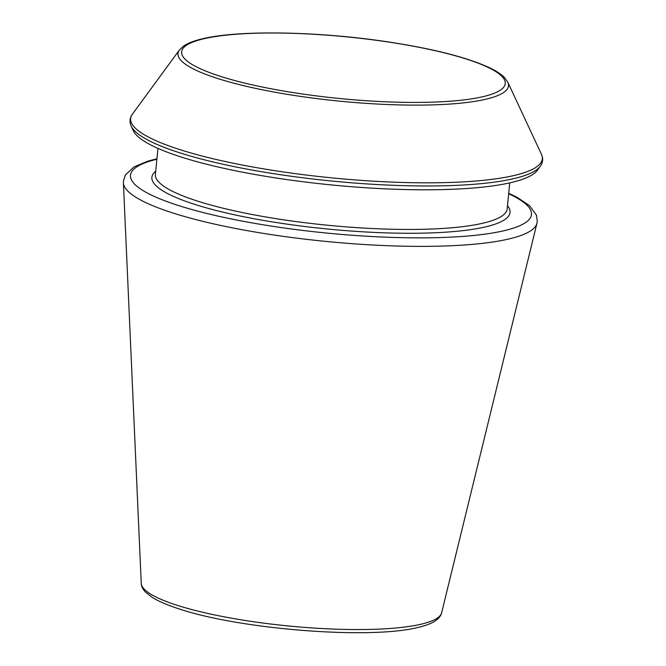 <?xml version="1.0" encoding="UTF-8"?>
<svg xmlns="http://www.w3.org/2000/svg" width="666" height="666" viewBox="0 0 666 666"><rect width="100%" height="100%" fill="white"/><g stroke="black" fill="none" stroke-linecap="round" stroke-linejoin="round"><path stroke-width="1" d="M540.284 166.275L537.295 170.354A204.237 38.969 -174.4 0 1 392.141 189.136A204.237 38.969 -174.4 0 1 179.395 156.452A204.237 38.969 -174.4 0 1 133.342 130.744L131.202 126.165C129.304 121.953 129.695 117.965 132.376 114.211A206.826 39.46 -174.4 0 0 178.147 149.059A206.826 39.46 -174.4 0 0 415.434 182.742A206.826 39.46 -174.4 0 0 541.458 154.321C543.356 158.525 542.965 162.512 540.284 166.275A206.826 39.46 -174.4 0 1 393.29 185.298A206.826 39.46 -174.4 0 1 177.839 152.198A206.826 39.46 -174.4 0 1 131.202 126.165M175.941 604.903A150.966 28.805 -174.4 0 1 141.25 583.383C141.284 586.247 142.774 589.235 145.721 592.357L152.323 597.452C158.575 601.306 167.183 605.019 178.163 608.591C238.145 629.137 370.088 639.934 418.639 627.289C425.849 625.607 431.468 623.434 435.489 620.762C438.994 618.281 441.034 615.634 441.625 612.837A150.966 28.805 -174.4 0 1 339.31 629.27A150.966 28.805 -174.4 0 1 175.941 604.903M441.625 612.837L536.929 223.36A207.834 39.66 -174.4 0 1 396.07 245.987A207.834 39.66 -174.4 0 1 171.17 212.437A207.834 39.66 -174.4 0 1 123.401 182.809L123.451 180.886L125.416 174.933L134.024 166.916L147.611 161.222L156.935 158.758M509.723 182.884L507.167 208.958A176.731 33.725 -174.4 0 1 389.51 229.179A176.731 33.725 -174.4 0 1 195.987 200.591A176.731 33.725 -174.4 0 1 155.394 174.467L157.95 148.385M507.492 205.669A179.945 34.332 -174.4 0 1 405.96 233.258A179.945 34.332 -174.4 0 1 193.223 203.888A179.945 34.332 -174.4 0 1 155.719 171.179M508.666 193.731A201.473 38.445 -174.4 0 1 442.174 237.496A201.473 38.445 -174.4 0 1 176.74 204.97A201.473 38.445 -174.4 0 1 156.893 159.241M179.379 50.042L183.625 46.054C187.979 43.115 194.247 40.693 202.447 38.803C238.361 29.945 317.74 31.294 386.821 41.708C431.218 48.402 464.793 56.768 487.57 66.833C495.196 70.28 500.84 73.859 504.503 77.589L507.808 82.243A166.05 31.685 -174.4 0 1 406.635 105.062A166.05 31.685 -174.4 0 1 216.125 78.014A166.05 31.685 -174.4 0 1 179.379 50.042L132.376 114.211M218.981 75.882A162.571 31.019 -174.4 0 1 316.1 34.416A162.571 31.019 -174.4 0 1 495.246 92.849A162.571 31.019 -174.4 0 1 218.981 75.882M141.25 583.383L123.401 182.809M507.808 82.243L541.458 154.321M508.707 193.248L517.132 197.344L529.528 205.636L536.496 215.251L537.262 221.47L536.929 223.36"/></g></svg>
